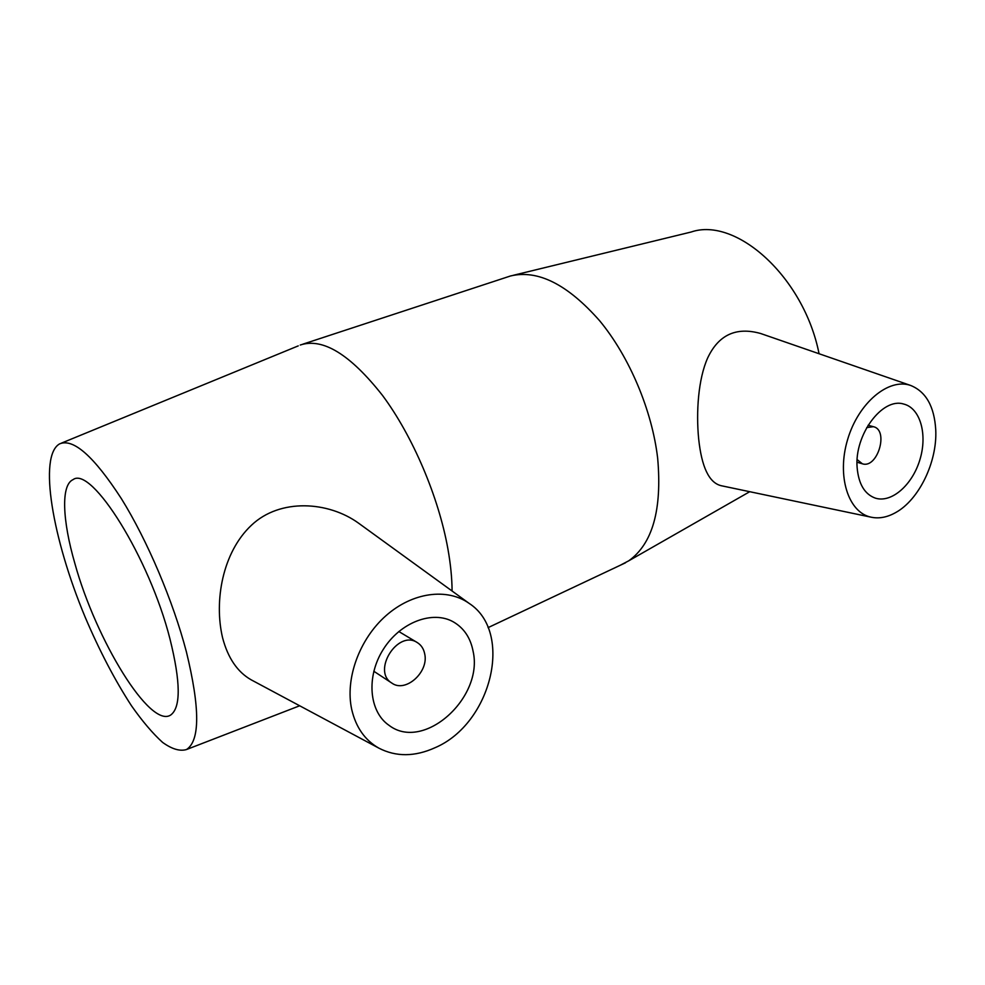 <?xml version="1.0" encoding="UTF-8"?>
<svg xmlns="http://www.w3.org/2000/svg" width="985" height="985" viewBox="0 0 985 985"><rect width="100%" height="100%" fill="white"/><g stroke="black" fill="none" stroke-linecap="round" stroke-linejoin="round"><path stroke-width="1.48" d="M866.714 427.588L873.399 426.69C889.196 429.989 877.487 469.082 862.331 463.775L857.172 459.613M857.135 467.592C854.192 435.099 882.24 397.226 903.577 404.022C920.273 407.95 927.685 434.447 919.916 459.65C912.418 484.928 891.548 503.298 875.357 498.139C864.67 494.261 858.6 484.078 857.135 467.592M424.683 653.794C429.091 671.93 405.586 693.206 391.882 683.11C371.505 671.204 397.854 629.378 417.271 642.565C421.186 645.003 423.661 648.746 424.683 653.794M473.12 651.417C483.709 697.577 423.735 752.047 389.001 725.317C369.006 711.687 366.001 676.486 383.263 649.411C400.255 622.163 432.772 610.035 453.457 621.941C464.021 628.135 470.571 637.96 473.12 651.417M351.731 709.52C344.935 678.763 359.414 639.056 386.021 615.65C412.604 592.145 447.202 587.762 469.106 603.362C513.838 632.21 491.54 723.716 435.05 747.713C414.808 756.849 396.081 756.997 378.893 748.157C364.955 740.24 355.905 727.361 351.731 709.52M895.562 512.631C918.968 499.9 937.326 461.965 935.75 429.965C934.371 406.534 926.011 391.698 910.682 385.467C888.642 377.587 858.292 402.963 847.592 439.642C836.561 476.235 848.356 512.656 871.146 517.199C879.039 518.849 887.177 517.322 895.562 512.631M720.897 485.63C709.04 482.613 701.64 467.013 698.661 438.842C696.026 412.198 698.23 379.127 707.624 358.06C718.521 334.814 736.201 326.638 760.654 333.509L910.682 385.467M251.089 679.773C237.373 671.93 227.855 657.882 222.548 637.652C213.93 601.022 222.475 552.339 251.483 525.202C280.232 497.967 328.559 501.39 358.589 523.183L469.106 603.362M302.961 344.134L510.513 275.972C537.81 269.41 567.52 284.333 599.643 320.753C629.44 356.755 652.168 410.634 657.684 458.456C662.166 509.75 652.513 543.88 628.726 560.822L619.996 565.39M300.228 345.033C322.735 337.535 350.167 354.341 382.512 395.428C412.703 436.035 438.608 496.785 447.929 549.039C450.613 564.159 452.004 578.146 452.09 591.012M513.468 275.258L691.101 232.029C736.017 216.466 803.969 277.068 819.064 353.738M169.949 638.846C180.686 682.051 180.945 707.427 170.737 714.999C150.126 729.011 96.001 640.016 74.934 563.691C62.424 520.659 60.75 485.014 73.05 479.633C91.346 465.474 149.424 557.732 169.949 638.846M186.399 651.861C200.078 708.153 200.103 740.72 186.473 749.548C179.886 751.481 171.919 749.105 162.587 742.394C152.737 733.468 142.382 721.279 131.522 705.839C114.9 680.29 99.423 650.654 85.079 616.955C52.636 539.263 38.107 456.006 59.605 443.878C73.333 438.066 93.932 456.338 121.377 498.656C147.294 540.334 173.151 601.195 186.399 651.861M857.048 462.236L862.331 463.775M868.068 425.286L873.399 426.69M417.271 642.565L398.79 631.508M391.882 683.11L373.795 671.241M871.146 517.199L720.885 485.642M378.893 748.157L251.076 679.773M488.067 627.63L625.5 562.792M749.733 491.7L628.726 560.822M186.473 749.548L299.674 705.777M61.402 443.139L298.246 345.883"/></g></svg>
